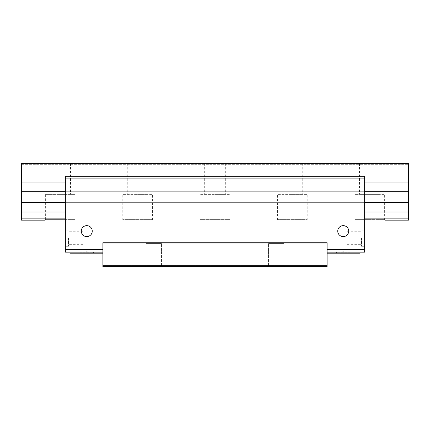 <?xml version="1.0" encoding="UTF-8"?>
<svg xmlns="http://www.w3.org/2000/svg" width="430" height="430" viewBox="0 0 430 430"><rect width="100%" height="100%" fill="white"/><g stroke="black" fill="none" stroke-linecap="round" stroke-linejoin="round"><path stroke-width="0.32" stroke-dasharray="2.15 1.61" d="M364.64 202.363L364.64 182.035L65.36 182.035L65.36 202.363L65.36 176.3L65.36 182.035L364.64 182.035L364.64 191.71L65.36 191.71L364.64 191.71L364.64 202.363L65.36 202.363L65.36 218.87L65.36 202.363L364.64 202.363L364.64 212.038L364.64 202.363L65.36 202.363M364.64 218.87L364.64 212.038L65.36 212.038L364.64 212.038L364.64 218.87L65.36 218.87L65.36 220.16L65.36 218.87L364.64 218.87L364.64 220.16L364.64 218.87L65.36 218.87M354.965 194.36L369.8 194.36L354.965 194.36L354.965 219.644L369.8 219.644L354.965 219.644L354.669 220.16L45.069 220.16L45.365 219.644L60.2 219.644L45.365 219.644L45.365 194.36L60.2 194.36L45.365 194.36M364.64 212.038L65.36 212.038M364.64 191.71L65.36 191.71M364.64 182.035L364.64 176.3L364.64 182.035L65.36 182.035M102.899 264.02L327.101 264.02L327.101 266.6L102.899 266.6L102.899 176.3L327.101 176.3L327.101 178.88L327.101 176.3L364.64 176.3L65.36 176.3L364.64 176.3L364.64 252.152L327.101 252.152L327.101 253.184L327.101 242.735M102.899 242.735L102.899 178.88L65.36 178.88L65.36 252.152L102.899 252.152L102.899 249.443L102.899 252.152L70.004 252.152L102.899 252.152L102.899 253.184L102.899 252.152M65.36 178.88L65.36 176.3L102.899 176.3L102.899 178.88L327.101 178.88L327.101 252.152L359.996 252.152L359.996 253.184L327.101 253.184M102.899 253.184L70.004 253.184L70.004 252.152M80.13 253.184L93.418 253.184L80.13 253.184L80.13 252.281L93.418 252.281L80.13 252.281M93.418 253.184L93.418 252.281M85.806 252.281L87.742 252.281L85.806 252.281L85.806 251.765L87.742 251.765L85.806 251.765M87.742 252.281L87.742 251.765M327.101 264.02L327.101 178.88L364.64 178.88M327.101 266.6L327.101 265.568L327.101 266.6L327.101 265.568L327.101 266.6L102.899 266.6M327.101 252.152L359.996 252.152M327.101 249.443L364.64 249.443M364.64 238.22L364.64 246.282L364.64 238.22M65.36 238.22L65.36 246.282L65.36 238.22M102.899 249.443L65.36 249.443M337.743 231.125A5.482 5.482 0 0 0 343.226 236.607A5.482 5.482 0 0 0 348.708 231.125A5.482 5.482 0 0 0 343.226 225.642A5.482 5.482 0 0 0 337.743 231.125A5.482 5.482 0 0 0 343.226 236.607A5.482 5.482 0 0 0 348.708 231.125A5.482 5.482 0 0 0 343.226 225.642A5.482 5.482 0 0 0 337.743 231.125A5.482 5.482 0 0 0 343.226 236.607A5.482 5.482 0 0 0 348.708 231.125A5.482 5.482 0 0 0 343.226 225.642A5.482 5.482 0 0 0 337.743 231.125M81.291 231.125A5.482 5.482 0 0 0 86.774 236.607A5.482 5.482 0 0 0 92.256 231.125A5.482 5.482 0 0 0 86.774 225.642A5.482 5.482 0 0 0 81.291 231.125A5.482 5.482 0 0 0 86.774 236.607A5.482 5.482 0 0 0 92.256 231.125A5.482 5.482 0 0 0 86.774 225.642A5.482 5.482 0 0 0 81.291 231.125A5.482 5.482 0 0 0 86.774 236.607A5.482 5.482 0 0 0 92.256 231.125A5.482 5.482 0 0 0 86.774 225.642A5.482 5.482 0 0 0 81.291 231.125M276.275 266.6L284.95 266.6L276.275 266.6M153.725 266.6L162.4 266.6L153.725 266.6M102.899 265.568L327.101 265.568L102.899 265.568M267.6 266.6L268.535 265.665L267.6 266.6L268.535 265.665L284.015 265.665L276.275 265.665L284.015 265.665L284.015 243.38L268.535 243.38L284.015 243.38L268.535 243.38L284.015 243.38L268.535 243.38L284.015 243.38L284.015 265.665L268.535 265.665L268.535 243.38L268.535 265.665L284.015 265.665L268.535 265.665L268.535 243.38M161.465 243.38L145.985 243.38L161.465 243.38L145.985 243.38L161.465 243.38L145.985 243.38L161.465 243.38L161.465 265.665L145.985 265.665L145.985 243.38L145.985 265.665L161.465 265.665L145.985 265.665L161.465 265.665L161.465 243.38L161.465 265.665L145.985 265.665L145.985 243.38M284.95 266.6L284.015 265.665L284.95 266.6L284.015 265.665L284.015 243.38M145.05 266.6L145.985 265.665L145.05 266.6L145.985 265.665L161.465 265.665L162.4 266.6M68.456 238.22L68.456 246.282L68.456 238.22M82.904 238.22L82.904 244.67L82.904 238.22M361.544 238.22L361.544 246.282L361.544 238.22M347.096 238.22L347.096 244.67L347.096 238.22M349.869 253.184L336.583 253.184L349.869 253.184L349.869 252.281L336.583 252.281L349.869 252.281M336.583 253.184L336.583 252.281M344.193 252.281L342.258 252.281L344.193 252.281L344.193 251.765L342.258 251.765L344.193 251.765M342.258 252.281L342.258 251.765M21.5 202.363L21.5 163.4L21.5 164.69L21.5 163.4L21.5 164.69L21.5 163.4L408.5 163.4L408.5 212.038L21.5 212.038L21.5 202.363L408.5 202.363M21.5 218.87L408.5 218.87L408.5 220.16L21.5 220.16L21.5 212.038M21.5 191.71L408.5 191.71M408.5 218.87L408.5 212.038M354.669 220.16L384.931 220.16L384.635 219.644L369.8 219.644L384.635 219.644L384.635 194.36L369.8 194.36L384.635 194.36M277.269 220.16L292.4 220.16L277.269 220.16L277.565 219.644L292.4 219.644L277.565 219.644L277.565 194.36L292.4 194.36L277.565 194.36M307.531 220.16L292.4 220.16L307.531 220.16L307.235 219.644L292.4 219.644L307.235 219.644L307.235 194.36L292.4 194.36L307.235 194.36M199.869 220.16L215 220.16L199.869 220.16L200.165 219.644L215 219.644L200.165 219.644L200.165 194.36L215 194.36L200.165 194.36M230.131 220.16L215 220.16L230.131 220.16L229.835 219.644L215 219.644L229.835 219.644L229.835 194.36L215 194.36L229.835 194.36M122.469 220.16L137.6 220.16L122.469 220.16L122.765 219.644L137.6 219.644L122.765 219.644L122.765 194.36L137.6 194.36L122.765 194.36M152.731 220.16L137.6 220.16L152.731 220.16L152.435 219.644L137.6 219.644L152.435 219.644L152.435 194.36L137.6 194.36L152.435 194.36M21.5 164.69L408.5 164.69L21.5 164.69M21.5 163.4L408.5 163.4M369.8 163.4L359.48 163.4L369.8 163.4M292.4 163.4L282.08 163.4L292.4 163.4M215 163.4L204.68 163.4L215 163.4M137.6 163.4L127.28 163.4L137.6 163.4M60.2 163.4L49.88 163.4L60.2 163.4M21.5 165.98L408.5 165.98M21.5 182.035L408.5 182.035M369.8 194.36L380.12 194.36L369.8 194.36M292.4 194.36L302.72 194.36L292.4 194.36M215 194.36L225.32 194.36L215 194.36M137.6 194.36L147.92 194.36L137.6 194.36M60.2 194.36L75.035 194.36L60.2 194.36M60.2 219.644L75.035 219.644L60.2 219.644M68.456 246.282L65.36 246.282M68.456 230.157L65.36 230.157M82.904 244.67L68.456 244.67M82.904 231.77L68.456 231.77M361.544 246.282L364.64 246.282M361.544 230.157L364.64 230.157M347.096 244.67L361.544 244.67M347.096 231.77L361.544 231.77M359.48 163.4L359.48 194.36M380.12 163.4L380.12 194.36M282.08 163.4L282.08 194.36M302.72 163.4L302.72 194.36M204.68 163.4L204.68 194.36M225.32 163.4L225.32 194.36M127.28 163.4L127.28 194.36M147.92 163.4L147.92 194.36M49.88 163.4L49.88 194.36M75.035 194.36L75.035 219.644L75.331 220.16M70.52 163.4L70.52 194.36"/><path stroke-width="0.64" d="M364.64 176.3L65.36 176.3L65.36 178.88L364.64 178.88L364.64 176.3M102.899 266.6L102.899 242.735L327.101 242.735L327.101 266.6L102.899 266.6L327.101 266.6M327.101 249.443L364.64 249.443L364.64 178.88M102.899 249.443L65.36 249.443L65.36 178.88M81.291 231.125A5.482 5.482 0 0 0 86.774 236.607A5.482 5.482 0 0 0 92.256 231.125A5.482 5.482 0 0 0 86.774 225.642A5.482 5.482 0 0 0 81.291 231.125M337.743 231.125A5.482 5.482 0 0 0 343.226 236.607A5.482 5.482 0 0 0 348.708 231.125A5.482 5.482 0 0 0 343.226 225.642A5.482 5.482 0 0 0 337.743 231.125M65.36 249.443L65.36 252.152L102.899 252.152M70.004 252.152L70.004 253.184L102.899 253.184M102.899 244.025L327.101 244.025M327.101 252.152L364.64 252.152L364.64 249.443M102.899 264.02L327.101 264.02M327.101 253.184L359.996 253.184L359.996 252.152M21.5 165.98L408.5 165.98L408.5 163.4L21.5 163.4L21.5 220.16L45.069 220.16M384.931 220.16L408.5 220.16L408.5 218.87L364.64 218.87M21.5 218.87L65.36 218.87M21.5 212.038L65.36 212.038M364.64 212.038L408.5 212.038L408.5 218.87M21.5 202.363L65.36 202.363M364.64 202.363L408.5 202.363L408.5 212.038M21.5 191.71L65.36 191.71M364.64 191.71L408.5 191.71L408.5 202.363M21.5 182.035L65.36 182.035M364.64 182.035L408.5 182.035L408.5 191.71M408.5 165.98L408.5 182.035M21.5 163.4L408.5 163.4"/></g></svg>
